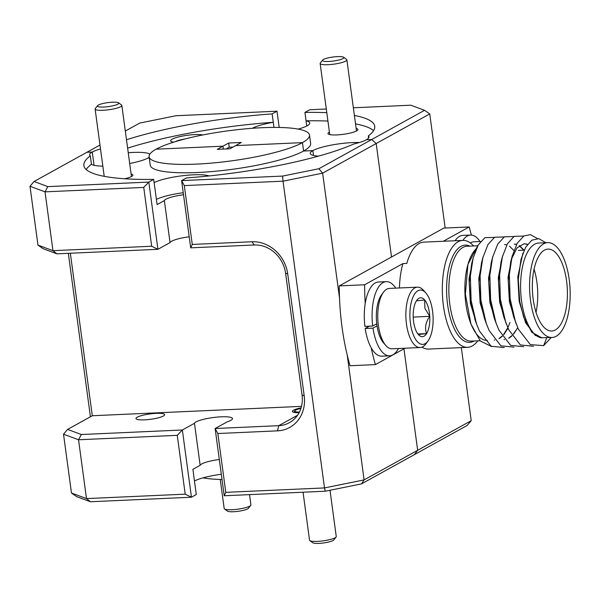 <?xml version="1.0" encoding="UTF-8"?>
<svg xmlns="http://www.w3.org/2000/svg" width="600" height="600" viewBox="0 0 600 600"><rect width="100%" height="100%" fill="white"/><g stroke="black" fill="none" stroke-linecap="round" stroke-linejoin="round"><path stroke-width="0.9" d="M462.885 240.382A37.117 15.803 -92.6 0 1 470.565 235.05A37.117 15.803 -92.6 0 1 480.045 241.538M455.085 240.735A37.117 15.803 -92.6 0 1 462.765 235.403L470.565 235.05M375.757 324.345L376.815 324.293M376.755 323.79L372.712 326.025A37.117 15.803 -92.6 0 1 386.287 281.647A37.117 15.803 -92.6 0 1 395.768 288.135M386.287 281.647L378.487 282A37.117 15.803 -92.6 0 0 364.913 326.377L372.712 326.025M398.475 348.502A37.117 15.803 -92.6 0 1 389.61 355.815A37.117 15.803 -92.6 0 1 372.998 328.125L377.04 325.89M389.61 355.815L381.81 356.168A37.117 15.803 -92.6 0 1 365.197 328.478L372.998 328.125M365.197 328.478L369.353 326.175M480.592 241.515L473.61 241.822A30.21 12.862 87.4 0 0 470.362 242.978M385.83 345.517L383.587 342.945A27.195 11.572 -92.6 0 1 378.728 333.368A27.195 11.572 -92.6 0 1 381.435 295.005L383.445 292.245A30.21 12.862 87.4 0 0 380.438 334.875A30.21 12.862 87.4 0 0 385.83 345.517A30.21 12.862 87.4 0 0 392.033 348.795L420.127 347.535A30.21 12.862 -92.6 0 1 408.533 333.615A30.21 12.862 -92.6 0 1 406.905 303.105A30.21 12.862 -92.6 0 1 417.42 287.168A30.21 12.862 -92.6 0 1 423.623 290.445L425.873 293.01A27.195 11.572 87.4 0 0 412.252 298.98A27.195 11.572 87.4 0 0 412.283 331.868A27.195 11.572 87.4 0 0 428.018 340.957A27.195 11.572 87.4 0 0 430.725 302.587A27.195 11.572 87.4 0 0 425.873 293.01M417.42 287.168L389.325 288.428A30.21 12.862 87.4 0 0 383.445 292.245M428.107 306.743A19.47 8.288 87.4 0 0 424.688 299.955A19.47 8.288 87.4 0 0 416.842 300.24A19.47 8.288 87.4 0 0 416.438 300.84A19.47 8.288 87.4 0 0 413.25 318.112A19.47 8.288 87.4 0 0 418.32 334.5A19.47 8.288 87.4 0 0 418.38 334.567A19.47 8.288 87.4 0 0 426.577 333.615A19.47 8.288 87.4 0 0 429.757 316.343A19.47 8.288 87.4 0 0 428.107 306.743M418.32 334.5L426.577 333.615C424.56 328.043 425.618 322.29 429.757 316.343L424.868 308.257L424.688 299.955L416.438 300.84M376.68 324.3A18.562 7.897 -92.6 0 1 376.612 323.873M428.018 340.957L426.015 343.718A30.21 12.862 -92.6 0 1 420.127 347.535M417.923 334.005L426.577 333.615M413.205 317.085L429.757 316.343M112.515 102.188A10.793 2.018 -7.7 0 0 97.575 105.653A10.793 2.018 -7.7 0 0 103.733 107.04A10.793 2.018 -7.7 0 0 114.87 105.308A10.793 2.018 -7.7 0 0 118.567 102.81A10.793 2.018 -7.7 0 0 112.515 102.188M118.567 102.81L121.538 104.985A13.485 2.52 172.3 0 1 121.845 105.427A13.485 2.52 172.3 0 1 102.99 110.273A13.485 2.52 172.3 0 1 95.115 109.042A13.485 2.52 172.3 0 1 95.287 108.54L97.575 105.653M336.082 537.037L333.803 539.925A10.793 2.018 172.3 0 1 318.862 543.39A10.793 2.018 172.3 0 1 312.81 542.76L309.84 540.585A13.485 2.52 -7.7 0 0 317.415 541.373A13.485 2.52 -7.7 0 0 336.082 537.037A13.485 2.52 -7.7 0 0 336.263 536.528L330.007 490.252M303.053 492.217L309.532 540.143A13.485 2.52 -7.7 0 0 309.84 540.585M300.923 408.412A10.793 2.018 -7.7 0 0 294.952 410.692A10.793 2.018 -7.7 0 0 299.4 412.118M337.545 56.61A10.793 2.018 -7.7 0 0 322.605 60.075A10.793 2.018 -7.7 0 0 328.763 61.463A10.793 2.018 -7.7 0 0 339.9 59.738A10.793 2.018 -7.7 0 0 343.597 57.24A10.793 2.018 -7.7 0 0 337.545 56.61M343.597 57.24L346.567 59.415A13.485 2.52 172.3 0 1 346.875 59.858A13.485 2.52 172.3 0 1 328.02 64.695A13.485 2.52 172.3 0 1 320.145 63.472A13.485 2.52 172.3 0 1 320.325 62.963L322.605 60.075M250.733 505.38L248.445 508.268A10.793 2.018 172.3 0 1 233.513 511.732A10.793 2.018 172.3 0 1 227.452 511.103L224.483 508.928A13.485 2.52 -7.7 0 0 232.058 509.715A13.485 2.52 -7.7 0 0 250.733 505.38A13.485 2.52 -7.7 0 0 250.913 504.87L249.525 494.618M220.252 479.46L224.175 508.485A13.485 2.52 -7.7 0 0 224.483 508.928M477.84 340.815A53.52 22.777 -92.6 0 1 467.603 347.325A53.52 22.777 -92.6 0 1 443.438 305.895A53.52 22.777 -92.6 0 1 462.81 240.39A53.52 22.777 -92.6 0 1 473.588 245.955M545.805 242.715L538.77 238.635L531.75 240.218L525.577 247.365L521.002 259.343L518.295 279.562L519.765 301.627L523.725 317.295L531.923 332.392L541.957 337.875A47.475 20.205 -92.6 0 1 521.588 301.14A47.475 20.205 -92.6 0 1 538.778 243.03L547.748 242.632A47.475 20.205 87.4 0 0 530.565 300.743A47.475 20.205 87.4 0 0 552 337.493A47.475 20.205 87.4 0 0 569.19 279.382A47.475 20.205 87.4 0 0 547.748 242.632M533.197 299.28A41.002 17.453 87.4 0 0 551.715 331.02A41.002 17.453 87.4 0 0 566.558 280.837A41.002 17.453 87.4 0 0 548.04 249.097A41.002 17.453 87.4 0 0 533.197 299.28M536.018 312.278A41.002 17.453 87.4 0 0 536.903 282.165A41.002 17.453 87.4 0 0 534.082 269.175M462.81 240.39L423.787 242.138A53.52 22.777 87.4 0 0 406.8 263.423L402.9 263.603A53.52 22.777 87.4 0 0 399.442 287.97M367.44 326.265A134.88 57.412 87.4 0 0 367.56 327.173M371.19 347.79A134.88 57.412 87.4 0 0 375.413 364.605L350.048 365.737A134.88 57.412 87.4 0 1 342.053 327.255A134.88 57.412 87.4 0 1 339.255 285.9L391.53 257.002L376.185 143.542L371.715 139.523L366.353 139.762A30.21 5.647 -7.7 0 0 368.985 136.935A30.21 5.647 -7.7 0 0 368.295 135.945A146.752 27.42 172.3 0 0 374.73 126.24A146.752 27.42 172.3 0 0 354.397 115.47M475.658 321.368L470.76 303.42L469.26 282.42L471.713 263.452M491.662 346.605L480.293 340.942L470.94 324.038L469.942 321.202A47.475 20.205 -92.6 0 1 465.84 303.645A47.475 20.205 -92.6 0 1 467.475 266.197L467.947 264.36L477.592 246.09M467.715 265.298A47.475 20.205 -92.6 0 1 476.355 248.603M477.097 325.485L470.377 303.435L469.028 278.933L473.317 257.295M523.725 317.295L519.54 301.237L518.04 280.23L521.002 259.343M535.447 335.603L525.675 322.897L519.15 301.252L517.8 276.743L522.938 253.125M546.743 337.725L543.653 345.63L530.362 344.647L518.423 329.22L513.683 316.913L509.783 301.673L508.283 280.665L510.743 261.705L512.1 256.44L517.222 243.248L523.912 235.935L530.505 234.645L537.33 238.493M511.455 259.178L517.02 247.897L524.205 243.69L527.565 244.298M516.112 323.737L509.393 301.688L508.043 277.185L512.34 255.548M524.077 243.697L527.46 244.433M533.505 346.26L520.388 344.947L508.665 329.655L503.925 317.355L500.025 302.108L498.525 281.108L500.985 262.14L502.35 256.882L507.465 243.683L514.155 236.37L523.68 236.077M514.447 244.125L516.607 244.343M519.405 245.565L524.1 250.17M506.362 324.173L499.643 302.123L498.293 277.62L502.582 255.99M514.32 244.132L516.555 244.447M519.217 245.708L523.702 250.185M494.153 317.79L490.275 302.543L488.768 281.543L491.228 262.575M496.605 324.615L489.885 302.565L488.535 278.055L492.825 256.425M504.57 244.567L506.798 244.882M509.46 246.142L513.893 250.553M484.395 318.233L480.518 302.985L479.018 281.978L481.47 263.017M486.847 325.05L480.127 303L478.778 278.498L483.075 256.86M552 337.493L540.352 337.733M517.732 327.705L513.6 334.185M512.04 335.85L508.89 338.212M516.023 330.18L513.398 333.975M511.897 335.625L508.695 338.123M504.6 339.577L503.963 339.645M507.975 328.14L503.842 334.62M502.283 336.285L499.14 338.647M509.978 322.462L508.2 326.903M507.803 327.743L503.64 334.418M502.147 336.06L498.938 338.565M494.842 340.013L494.205 340.08M126.488 139.748A146.752 27.42 172.3 0 1 272.153 113.887L273.27 122.302A30.21 5.647 -7.7 0 0 252.51 128.227A30.21 5.647 -7.7 0 0 252.413 128.288M298.192 129.105A30.21 5.647 -7.7 0 0 307.132 125.782A30.21 5.647 -7.7 0 0 309.765 122.955A30.21 5.647 -7.7 0 0 306.045 120.833L306.743 125.993M329.415 132.067A15.105 2.82 -7.7 0 0 328.327 134.04A15.105 2.82 -7.7 0 0 336.81 134.917A15.105 2.82 -7.7 0 0 357.72 130.065A15.105 2.82 -7.7 0 0 356.153 128.453M202.792 134.962A17.265 3.225 -7.7 0 0 194.782 134.595A17.265 3.225 -7.7 0 0 176.97 137.363A17.265 3.225 -7.7 0 0 171.045 141.36A17.265 3.225 -7.7 0 0 173.678 142.17M359.377 142.515A30.21 5.647 -7.7 0 0 312.862 150.615L303.6 151.028A80.933 15.12 -7.7 0 0 310.635 143.468L309.502 135.06A80.933 15.12 172.3 0 1 302.46 142.627L235.642 145.62L302.46 142.627L303.6 151.028L302.46 142.627A80.933 15.12 -7.7 0 1 213.458 162.922A80.933 15.12 -7.7 0 1 149.1 156.75A80.933 15.12 -7.7 0 1 156.142 149.183A80.933 15.12 172.3 0 1 262.222 127.703A80.933 15.12 172.3 0 1 309.502 135.06M471.217 420.683L467.153 425.46L414.33 454.665L417.66 450.293L403.942 348.825L417.66 450.293L471.217 420.683L461.332 347.603M445.17 228.038L429.743 113.933L376.185 143.542L391.53 257.002L443.798 228.097L469.162 226.958L443.287 241.267M339.502 297.93L322.635 173.16L376.185 143.542L371.715 139.523L366.353 139.762A30.21 5.647 -7.7 0 1 353.625 144.06A146.752 27.42 -7.7 0 1 186.45 177.922L181.605 180.608L282.6 176.078L318.892 168.727L424.545 110.31L410.783 105.203L353.355 107.782M326.295 108.998L309.78 109.733L304.935 112.417A146.752 27.42 172.3 0 1 326.79 112.665M273.293 122.288A146.752 27.42 -7.7 0 0 127.62 148.148M228.667 143.032L241.35 142.462L229.935 148.778L217.252 149.347L222.96 146.19L156.142 149.183L222.96 146.19L223.35 149.07L222.96 146.19L228.667 143.032L229.237 147.233L233.032 147.067M129.697 163.485A30.21 5.647 -7.7 0 0 148.012 158.002L149.265 157.95L148.012 158.002A30.21 5.647 -7.7 0 0 149.175 157.282M100.5 148.92A30.21 5.647 -7.7 0 0 92.25 152.047L94.043 165.3L92.25 152.047L86.887 152.288L92.25 152.047A30.21 5.647 -7.7 0 0 89.625 154.875A30.21 5.647 -7.7 0 0 90.315 155.865A146.752 27.42 -7.7 0 0 83.873 165.57A146.752 27.42 -7.7 0 0 153.675 179.392L148.83 182.078L157.92 249.308L56.918 253.837L43.148 248.73L37.957 245.108L30 186.278L45.023 191.85L52.972 250.68L151.688 246.248L143.738 187.425L45.023 191.85L47.828 186.608L148.83 182.078L143.738 187.425M149.1 156.75L150.24 165.15A80.933 15.12 -7.7 0 0 214.597 171.33A80.933 15.12 -7.7 0 0 303.6 151.028L312.862 150.615L313.522 155.46L312.862 150.615A30.21 5.647 -7.7 0 0 310.237 153.435A30.21 5.647 -7.7 0 0 318.442 156.142M272.153 113.887L277.005 111.203L176.002 115.733L139.71 123.083L125.31 131.047M99.983 145.05L34.057 181.5L47.828 186.608M226.147 148.942L229.237 147.233M368.58 138.075L368.295 135.945M373.553 130.68A146.752 27.42 -7.7 0 0 355.53 123.877M327.93 121.065A146.752 27.42 -7.7 0 0 306.067 120.817L304.935 112.417M149.865 154.132A30.21 5.647 -7.7 0 0 128.243 152.738M185.055 138.953A14.46 2.7 -7.7 0 0 175.32 141.66M273.96 127.41L273.27 122.302M279.202 127.455L277.005 111.203M424.545 110.31L429.743 113.933M515.498 322.043L510.127 298.748L509.362 274.335L512.1 256.44M505.74 322.478L500.37 299.183L499.612 274.778L502.35 256.882M523.755 346.702L510.638 345.382L498.915 330.097L495.982 322.913L490.62 299.625L489.855 275.212L492.592 257.317L497.715 244.125L504.405 236.812L513.923 236.513M513.998 347.138L500.88 345.825L489.158 330.532L486.232 323.355L480.862 300.06L480.105 275.647L482.835 257.752L487.957 244.56L494.647 237.248L504.165 236.955M504.24 347.572L491.13 346.26L479.408 330.968L476.475 323.79L471.112 300.495L470.347 276.09L473.085 258.195L478.207 244.995L484.897 237.683L494.415 237.39M543.653 345.63L551.19 337.53M470.94 324.038L465.375 294.142L467.947 264.36M487.283 340.395A47.475 20.205 -92.6 0 1 470.438 322.553M402.9 263.603L364.62 284.767A134.88 57.412 87.4 0 0 365.212 303.585M375.413 364.605L405.06 348.21M471.353 235.058A134.88 57.412 87.4 0 0 469.162 226.958M364.62 284.767L339.255 285.9M421.972 347.13A53.52 22.777 87.4 0 0 428.588 349.072L467.603 347.325M154.808 187.778A30.21 5.647 -7.7 0 0 154.837 187.785L157.11 204.593L164.363 200.587L170.04 242.603L157.92 249.308L151.688 246.248M209.048 175.935A30.21 5.647 -7.7 0 0 182.377 175.755A30.21 5.647 -7.7 0 0 154.11 182.64M183.24 192.735A30.21 5.647 -7.7 0 0 156.413 199.433M124.642 178.762A15.105 2.82 -7.7 0 0 132.69 175.642A15.105 2.82 -7.7 0 0 131.123 174.03M156.188 413.355A14.46 2.7 172.3 0 1 164.632 414.675A14.46 2.7 172.3 0 1 144.428 419.857A14.46 2.7 172.3 0 1 135.975 418.545A14.46 2.7 172.3 0 1 156.188 413.355M164.363 200.587A19.207 3.585 172.3 0 1 183.517 194.775M189.203 236.798A19.207 3.585 -7.7 0 0 170.04 242.603M347.235 355.125L364.11 479.903L417.66 450.293L414.33 454.665L361.5 483.877L325.215 491.228L224.212 495.757L215.123 428.52L278.722 425.67A30.21 26.753 -118.9 0 0 289.365 422.7A30.21 26.753 -118.9 0 0 302.055 395.033L285.577 273.173A30.21 26.753 -118.9 0 0 254.295 244.987L190.695 247.837L181.605 180.608L184.312 185.602L192.27 244.433L251.97 241.755A34.53 30.57 61.1 0 1 287.73 273.968L304.2 395.827A34.53 30.57 61.1 0 1 277.53 430.845L217.837 433.522L225.788 492.345L324.502 487.92L283.035 181.178L184.312 185.602M70.343 253.237L92.31 415.74L67.582 429.42L81.345 434.52L78.54 439.77L86.498 498.592L185.212 494.168L177.255 435.338L78.54 439.77L63.517 434.197L71.475 493.02L86.498 498.592L90.435 501.75L76.672 496.65L71.475 493.02M81.345 434.52L182.347 429.99L194.468 423.293L200.153 465.308L192.9 469.32L196.282 494.543L191.438 497.228L90.435 501.75M194.468 423.293A19.207 3.585 172.3 0 1 214.02 417.435A19.207 3.585 172.3 0 1 232.47 418.553A19.207 3.585 172.3 0 1 227.243 421.822L215.123 428.52L217.837 433.522M219.308 459.502A19.207 3.585 -7.7 0 0 200.153 465.308M222.015 479.505A80.933 15.12 172.3 0 1 203.017 477.855M90.42 416.79L68.317 253.327M299.115 412.673A13.275 2.482 172.3 0 1 292.35 411.428A13.275 2.482 172.3 0 1 301.095 407.865M92.31 415.74L301.507 406.365M325.215 491.228L324.502 487.92L364.11 479.903L361.5 483.877M318.892 168.727L322.635 173.16L283.035 181.178L282.6 176.078M37.957 245.108L52.972 250.68L56.918 253.837M194.475 480.967A30.21 5.647 172.3 0 1 221.31 474.27M86.19 169.53A146.752 27.42 -7.7 0 1 91.448 164.265L90.315 155.865M153.675 179.392L154.837 187.785M91.448 164.265A30.21 5.647 -7.7 0 0 102.833 166.132M177.255 435.338L182.347 429.99L191.438 497.228L185.212 494.168M192.27 244.433L190.695 247.837M224.212 495.757L225.788 492.345M34.057 181.5L30 186.278M67.582 429.42L63.517 434.197M474.082 340.987A48.675 20.715 -92.6 0 1 447.6 304.702A48.675 20.715 -92.6 0 1 469.822 246.12M477.765 245.767L467.018 246.248A47.475 20.205 87.4 0 0 449.827 304.358A47.475 20.205 87.4 0 0 471.27 341.108L480.09 340.718M297.54 415.268L278.722 425.67L277.53 430.845M251.97 241.755L254.295 244.987M287.73 273.968L285.577 273.173M304.2 395.827L302.055 395.033M95.115 109.042L104.212 176.34M121.845 105.427L131.46 176.55M294.952 410.692L293.685 412.29M320.145 63.472L329.76 134.587M346.875 59.858L356.49 130.972M495.982 322.913L494.168 317.79M492.592 257.317L491.243 262.575M486.232 323.355L484.418 318.225M482.835 257.752L481.493 263.01M476.475 323.79L474.66 318.668M473.085 258.195L471.735 263.452M518.385 250.425L524.16 250.17"/></g></svg>
